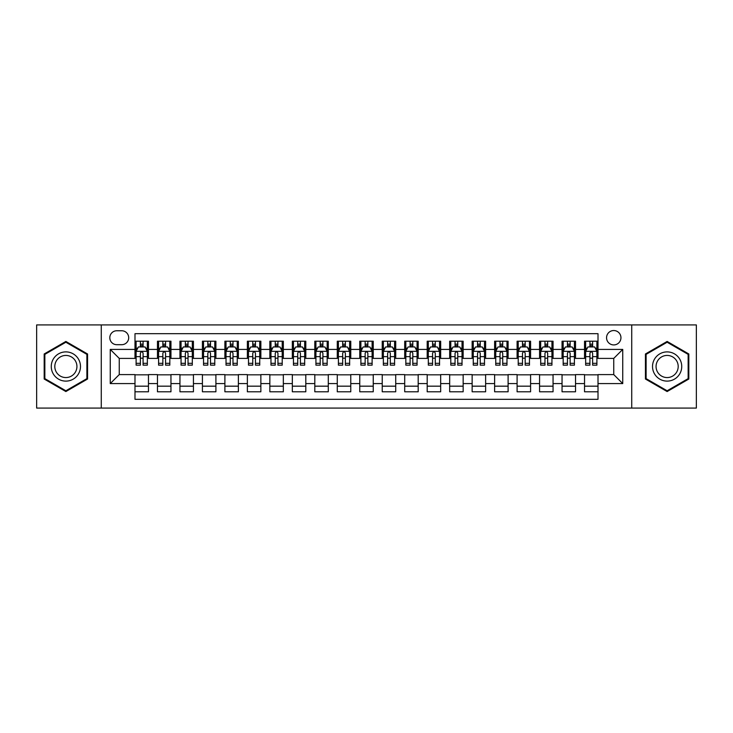 <?xml version="1.0" encoding="UTF-8"?>
<svg xmlns="http://www.w3.org/2000/svg" width="733" height="733" viewBox="0 0 733 733"><rect width="100%" height="100%" fill="white"/><g stroke="black" fill="none" stroke-linecap="round" stroke-linejoin="round"><path stroke-width="1.1" d="M613.75 330.537A7.193 7.193 0 0 0 606.558 337.73A7.193 7.193 0 0 0 613.75 344.922A7.193 7.193 0 0 0 620.943 337.73A7.193 7.193 0 0 0 613.75 330.537M631.727 408.079L696.35 408.079L696.35 324.921L631.727 324.921L631.727 408.079L101.273 408.079L101.273 324.921L36.65 324.921L36.65 408.079L101.273 408.079M598.009 341.212L584.531 341.212L584.531 349.421L575.533 349.421L575.533 358.41L584.531 358.41L584.531 349.421M575.533 349.421L575.533 341.212L562.046 341.212L562.046 349.421L553.058 349.421L553.058 358.41L562.046 358.41L562.046 349.421M553.058 349.421L553.058 341.212L539.57 341.212L539.57 349.421L530.582 349.421L530.582 358.41L539.57 358.41L539.57 349.421M530.582 349.421L530.582 341.212L517.095 341.212L517.095 349.421L508.106 349.421L508.106 358.41L517.095 358.41L517.095 349.421M508.106 349.421L508.106 341.212L494.619 341.212L494.619 349.421L485.631 349.421L485.631 358.41L494.619 358.41L494.619 349.421M485.631 349.421L485.631 341.212L472.144 341.212L472.144 349.421L463.155 349.421L463.155 358.41L472.144 358.41L472.144 349.421M463.155 349.421L463.155 341.212L449.668 341.212L449.668 349.421L440.67 349.421L440.67 358.41L449.668 358.41L449.668 349.421M440.67 349.421L440.67 341.212L427.192 341.212L427.192 349.421L418.195 349.421L418.195 358.41L427.192 358.41L427.192 349.421M418.195 349.421L418.195 341.212L404.708 341.212L404.708 349.421L395.719 349.421L395.719 358.41L404.708 358.41L404.708 349.421M395.719 349.421L395.719 341.212L382.232 341.212L382.232 349.421L373.244 349.421L373.244 358.41L382.232 358.41L382.232 349.421M373.244 349.421L373.244 341.212L359.756 341.212L359.756 349.421L350.768 349.421L350.768 358.41L359.756 358.41L359.756 349.421M350.768 349.421L350.768 341.212L337.281 341.212L337.281 349.421L328.292 349.421L328.292 358.41L337.281 358.41L337.281 349.421M328.292 349.421L328.292 341.212L314.805 341.212L314.805 349.421L305.808 349.421L305.808 358.41L314.805 358.41L314.805 349.421M305.808 349.421L305.808 341.212L292.33 341.212L292.33 349.421L283.332 349.421L283.332 358.41L292.33 358.41L292.33 349.421M283.332 349.421L283.332 341.212L269.845 341.212L269.845 349.421L260.856 349.421L260.856 358.41L269.845 358.41L269.845 349.421M260.856 349.421L260.856 341.212L247.369 341.212L247.369 349.421L238.381 349.421L238.381 358.41L247.369 358.41L247.369 349.421M238.381 349.421L238.381 341.212L224.894 341.212L224.894 349.421L215.905 349.421L215.905 358.41L224.894 358.41L224.894 349.421M215.905 349.421L215.905 341.212L202.418 341.212L202.418 349.421L193.43 349.421L193.43 358.41L202.418 358.41L202.418 349.421M193.43 349.421L193.43 341.212L179.942 341.212L179.942 349.421L170.954 349.421L170.954 358.41L179.942 358.41L179.942 349.421M170.954 349.421L170.954 341.212L157.467 341.212L157.467 358.41L148.469 358.41L148.469 341.212L134.991 341.212M134.991 391.788L148.469 391.788L148.469 374.59L157.467 374.59L157.467 391.788L170.954 391.788L170.954 374.59L179.942 374.59L179.942 383.579L170.954 383.579M179.942 383.579L179.942 391.788L193.43 391.788L193.43 374.59L202.418 374.59L202.418 383.579L193.43 383.579M202.418 383.579L202.418 391.788L215.905 391.788L215.905 374.59L224.894 374.59L224.894 383.579L215.905 383.579M224.894 383.579L224.894 391.788L238.381 391.788L238.381 374.59L247.369 374.59L247.369 383.579L238.381 383.579M247.369 383.579L247.369 391.788L260.856 391.788L260.856 374.59L269.845 374.59L269.845 383.579L260.856 383.579M269.845 383.579L269.845 391.788L283.332 391.788L283.332 374.59L292.33 374.59L292.33 383.579L283.332 383.579M292.33 383.579L292.33 391.788L305.808 391.788L305.808 374.59L314.805 374.59L314.805 383.579L305.808 383.579M314.805 383.579L314.805 391.788L328.292 391.788L328.292 374.59L337.281 374.59L337.281 383.579L328.292 383.579M337.281 383.579L337.281 391.788L350.768 391.788L350.768 374.59L359.756 374.59L359.756 383.579L350.768 383.579M359.756 383.579L359.756 391.788L373.244 391.788L373.244 374.59L382.232 374.59L382.232 383.579L373.244 383.579M382.232 383.579L382.232 391.788L395.719 391.788L395.719 374.59L404.708 374.59L404.708 383.579L395.719 383.579M404.708 383.579L404.708 391.788L418.195 391.788L418.195 374.59L427.192 374.59L427.192 383.579L418.195 383.579M427.192 383.579L427.192 391.788L440.67 391.788L440.67 374.59L449.668 374.59L449.668 383.579L440.67 383.579M449.668 383.579L449.668 391.788L463.155 391.788L463.155 374.59L472.144 374.59L472.144 383.579L463.155 383.579M472.144 383.579L472.144 391.788L485.631 391.788L485.631 374.59L494.619 374.59L494.619 383.579L485.631 383.579M494.619 383.579L494.619 391.788L508.106 391.788L508.106 374.59L517.095 374.59L517.095 383.579L508.106 383.579M517.095 383.579L517.095 391.788L530.582 391.788L530.582 374.59L539.57 374.59L539.57 383.579L530.582 383.579M539.57 383.579L539.57 391.788L553.058 391.788L553.058 374.59L562.046 374.59L562.046 383.579L553.058 383.579M562.046 383.579L562.046 391.788L575.533 391.788L575.533 374.59L584.531 374.59L584.531 383.579L575.533 383.579M116.776 344.693L121.724 344.693A6.963 6.963 0 0 0 128.696 337.73A6.963 6.963 0 0 0 121.724 330.757L116.776 330.757A6.963 6.963 0 0 0 109.813 337.73A6.963 6.963 0 0 0 116.776 344.693M631.727 324.921L101.273 324.921M598.009 349.421L598.009 333.68L134.991 333.68L134.991 358.41L119.25 358.41L119.25 374.59L134.991 374.59L134.991 399.32L598.009 399.32L598.009 374.59L613.75 374.59L613.75 358.41L598.009 358.41L598.009 349.421L622.738 349.421L622.738 383.579L598.009 383.579M134.991 383.579L110.262 383.579L110.262 349.421L134.991 349.421M584.531 383.579L584.531 391.788L598.009 391.788M134.991 346.828L136.109 346.828M140.379 346.828L143.082 346.828M147.351 346.828L148.469 346.828M134.991 358.18L136.109 358.18M140.379 358.18L143.082 358.18M147.351 358.18L148.469 358.18M134.991 374.82L148.469 374.82M134.991 386.172L148.469 386.172M157.467 358.18L158.585 358.18M162.854 358.18L165.557 358.18M169.827 358.18L170.954 358.18M157.467 346.828L158.585 346.828M162.854 346.828L165.557 346.828M169.827 346.828L170.954 346.828M157.467 374.82L170.954 374.82M157.467 386.172L170.954 386.172M179.942 374.82L193.43 374.82M179.942 386.172L193.43 386.172M179.942 346.828L181.06 346.828M185.339 346.828L188.033 346.828M192.303 346.828L193.43 346.828M179.942 358.18L181.06 358.18M185.339 358.18L188.033 358.18M192.303 358.18L193.43 358.18M202.418 374.82L215.905 374.82M202.418 386.172L215.905 386.172M202.418 346.828L203.545 346.828M207.815 346.828L210.508 346.828M214.778 346.828L215.905 346.828M202.418 358.18L203.545 358.18M207.815 358.18L210.508 358.18M214.778 358.18L215.905 358.18M224.894 374.82L238.381 374.82M224.894 386.172L238.381 386.172M224.894 346.828L226.021 346.828M230.29 346.828L232.984 346.828M237.254 346.828L238.381 346.828M224.894 358.18L226.021 358.18M230.29 358.18L232.984 358.18M237.254 358.18L238.381 358.18M247.369 374.82L260.856 374.82M247.369 386.172L260.856 386.172M247.369 346.828L248.496 346.828M252.766 346.828L255.46 346.828M259.739 346.828L260.856 346.828M247.369 358.18L248.496 358.18M252.766 358.18L255.46 358.18M259.739 358.18L260.856 358.18M269.845 374.82L283.332 374.82M269.845 386.172L283.332 386.172M269.845 346.828L270.972 346.828M275.241 346.828L277.944 346.828M282.214 346.828L283.332 346.828M269.845 358.18L270.972 358.18M275.241 358.18L277.944 358.18M282.214 358.18L283.332 358.18M292.33 374.82L305.808 374.82M292.33 386.172L305.808 386.172M292.33 346.828L293.447 346.828M297.717 346.828L300.42 346.828M304.69 346.828L305.808 346.828M292.33 358.18L293.447 358.18M297.717 358.18L300.42 358.18M304.69 358.18L305.808 358.18M314.805 374.82L328.292 374.82M314.805 386.172L328.292 386.172M314.805 346.828L315.923 346.828M320.202 346.828L322.896 346.828M327.165 346.828L328.292 346.828M314.805 358.18L315.923 358.18M320.202 358.18L322.896 358.18M327.165 358.18L328.292 358.18M337.281 374.82L350.768 374.82M337.281 386.172L350.768 386.172M337.281 346.828L338.408 346.828M342.678 346.828L345.371 346.828M349.641 346.828L350.768 346.828M337.281 358.18L338.408 358.18M342.678 358.18L345.371 358.18M349.641 358.18L350.768 358.18M359.756 374.82L373.244 374.82M359.756 386.172L373.244 386.172M359.756 346.828L360.883 346.828M365.153 346.828L367.847 346.828M372.117 346.828L373.244 346.828M359.756 358.18L360.883 358.18M365.153 358.18L367.847 358.18M372.117 358.18L373.244 358.18M382.232 374.82L395.719 374.82M382.232 386.172L395.719 386.172M382.232 346.828L383.359 346.828M387.629 346.828L390.322 346.828M394.592 346.828L395.719 346.828M382.232 358.18L383.359 358.18M387.629 358.18L390.322 358.18M394.592 358.18L395.719 358.18M404.708 374.82L418.195 374.82M404.708 386.172L418.195 386.172M404.708 346.828L405.835 346.828M410.104 346.828L412.798 346.828M417.077 346.828L418.195 346.828M404.708 358.18L405.835 358.18M410.104 358.18L412.798 358.18M417.077 358.18L418.195 358.18M427.192 374.82L440.67 374.82M427.192 386.172L440.67 386.172M427.192 346.828L428.31 346.828M432.58 346.828L435.283 346.828M439.553 346.828L440.67 346.828M427.192 358.18L428.31 358.18M432.58 358.18L435.283 358.18M439.553 358.18L440.67 358.18M449.668 374.82L463.155 374.82M449.668 386.172L463.155 386.172M449.668 346.828L450.786 346.828M455.056 346.828L457.759 346.828M462.028 346.828L463.155 346.828M449.668 358.18L450.786 358.18M455.056 358.18L457.759 358.18M462.028 358.18L463.155 358.18M472.144 374.82L485.631 374.82M472.144 386.172L485.631 386.172M472.144 346.828L473.261 346.828M477.54 346.828L480.234 346.828M484.504 346.828L485.631 346.828M472.144 358.18L473.261 358.18M477.54 358.18L480.234 358.18M484.504 358.18L485.631 358.18M494.619 374.82L508.106 374.82M494.619 386.172L508.106 386.172M494.619 346.828L495.746 346.828M500.016 346.828L502.71 346.828M506.979 346.828L508.106 346.828M494.619 358.18L495.746 358.18M500.016 358.18L502.71 358.18M506.979 358.18L508.106 358.18M517.095 374.82L530.582 374.82M517.095 386.172L530.582 386.172M517.095 346.828L518.222 346.828M522.492 346.828L525.185 346.828M529.455 346.828L530.582 346.828M517.095 358.18L518.222 358.18M522.492 358.18L525.185 358.18M529.455 358.18L530.582 358.18M539.57 374.82L553.058 374.82M539.57 386.172L553.058 386.172M539.57 346.828L540.697 346.828M544.967 346.828L547.661 346.828M551.94 346.828L553.058 346.828M539.57 358.18L540.697 358.18M544.967 358.18L547.661 358.18M551.94 358.18L553.058 358.18M562.046 374.82L575.533 374.82M562.046 386.172L575.533 386.172M562.046 346.828L563.173 346.828M567.443 346.828L570.146 346.828M574.415 346.828L575.533 346.828M562.046 358.18L563.173 358.18M567.443 358.18L570.146 358.18M574.415 358.18L575.533 358.18M584.531 374.82L598.009 374.82M584.531 386.172L598.009 386.172M584.531 346.828L585.649 346.828M589.918 346.828L592.621 346.828M596.891 346.828L598.009 346.828M584.531 358.18L585.649 358.18M589.918 358.18L592.621 358.18M596.891 358.18L598.009 358.18M119.25 358.41L110.262 349.421M119.25 374.59L110.262 383.579M622.738 349.421L613.75 358.41M622.738 383.579L613.75 374.59M65.869 391.55L87.557 379.025L87.557 353.975L65.869 341.45L44.182 353.975L44.182 379.025L65.869 391.55M688.818 353.975L667.131 341.45L645.443 353.975L645.443 379.025L667.131 391.55L688.818 379.025L688.818 353.975M143.082 344.134L140.379 344.134M147.351 363.321L143.082 363.321L143.082 365.153L147.351 365.153L147.351 351.437L145.097 346.947L138.363 346.947L136.109 351.437L136.109 365.153L140.379 365.153L140.379 363.321L136.109 363.321M136.109 351.437L136.109 341.212M147.351 351.437L147.351 341.212M140.379 346.947L140.379 341.212M143.082 341.212L143.082 346.947M143.082 363.321L143.082 353.123C142.184 351.391 141.286 351.391 140.379 353.123L140.379 363.321M65.869 351.886A14.614 14.614 0 0 0 51.264 366.5A14.614 14.614 0 0 0 65.869 381.114A14.614 14.614 0 0 0 80.483 366.5A14.614 14.614 0 0 0 65.869 351.886M65.869 355.441A11.059 11.059 0 0 0 54.81 366.5A11.059 11.059 0 0 0 65.869 377.559A11.059 11.059 0 0 0 76.928 366.5A11.059 11.059 0 0 0 65.869 355.441M86.888 378.631L65.869 390.771L44.85 378.631L44.85 354.369L65.869 342.229L86.888 354.369L86.888 378.631M654.477 359.197A14.614 14.614 0 0 0 659.828 379.153A14.614 14.614 0 0 0 679.784 373.803A14.614 14.614 0 0 0 674.433 353.847A14.614 14.614 0 0 0 654.477 359.197M657.547 360.966A11.059 11.059 0 0 0 661.597 376.084A11.059 11.059 0 0 0 676.706 372.034A11.059 11.059 0 0 0 672.665 356.916A11.059 11.059 0 0 0 657.547 360.966M688.15 354.369L688.15 378.631L667.131 390.771L646.112 378.631L646.112 354.369L667.131 342.229L688.15 354.369M165.557 344.134L162.854 344.134M169.827 363.321L165.557 363.321L165.557 365.153L169.827 365.153L169.827 351.437L167.582 346.947L160.839 346.947L158.585 351.437L158.585 365.153L162.854 365.153L162.854 363.321L158.585 363.321M158.585 351.437L158.585 341.212M169.827 351.437L169.827 341.212M162.854 346.947L162.854 341.212M165.557 341.212L165.557 346.947M165.557 363.321L165.557 353.123C164.659 351.391 163.761 351.391 162.854 353.123L162.854 363.321M188.033 344.134L185.339 344.134M192.303 363.321L188.033 363.321L188.033 365.153L192.303 365.153L192.303 351.437L190.058 346.947L183.314 346.947L181.06 351.437L181.06 365.153L185.339 365.153L185.339 363.321L181.06 363.321M181.06 351.437L181.06 341.212M192.303 351.437L192.303 341.212M185.339 346.947L185.339 341.212M188.033 341.212L188.033 346.947M188.033 363.321L188.033 353.123C187.135 351.391 186.237 351.391 185.339 353.123L185.339 363.321M210.508 344.134L207.815 344.134M214.778 363.321L210.508 363.321L210.508 365.153L214.778 365.153L214.778 351.437L212.533 346.947L205.79 346.947L203.545 351.437L203.545 365.153L207.815 365.153L207.815 363.321L203.545 363.321M203.545 351.437L203.545 341.212M214.778 351.437L214.778 341.212M207.815 346.947L207.815 341.212M210.508 341.212L210.508 346.947M210.508 363.321L210.508 353.123C209.611 351.391 208.713 351.391 207.815 353.123L207.815 363.321M232.984 344.134L230.29 344.134M237.254 363.321L232.984 363.321L232.984 365.153L237.254 365.153L237.254 351.437L235.009 346.947L228.265 346.947L226.021 351.437L226.021 365.153L230.29 365.153L230.29 363.321L226.021 363.321M226.021 351.437L226.021 341.212M237.254 351.437L237.254 341.212M230.29 346.947L230.29 341.212M232.984 341.212L232.984 346.947M232.984 363.321L232.984 353.123C232.086 351.391 231.188 351.391 230.29 353.123L230.29 363.321M255.46 344.134L252.766 344.134M259.739 363.321L255.46 363.321L255.46 365.153L259.739 365.153L259.739 351.437L257.485 346.947L250.741 346.947L248.496 351.437L248.496 365.153L252.766 365.153L252.766 363.321L248.496 363.321M248.496 351.437L248.496 341.212M259.739 351.437L259.739 341.212M252.766 346.947L252.766 341.212M255.46 341.212L255.46 346.947M255.46 363.321L255.46 353.123C254.562 351.391 253.664 351.391 252.766 353.123L252.766 363.321M277.944 344.134L275.241 344.134M282.214 363.321L277.944 363.321L277.944 365.153L282.214 365.153L282.214 351.437L279.96 346.947L273.217 346.947L270.972 351.437L270.972 365.153L275.241 365.153L275.241 363.321L270.972 363.321M270.972 351.437L270.972 341.212M282.214 351.437L282.214 341.212M275.241 346.947L275.241 341.212M277.944 341.212L277.944 346.947M277.944 363.321L277.944 353.123C277.047 351.391 276.139 351.391 275.241 353.123L275.241 363.321M300.42 344.134L297.717 344.134M304.69 363.321L300.42 363.321L300.42 365.153L304.69 365.153L304.69 351.437L302.445 346.947L295.701 346.947L293.447 351.437L293.447 365.153L297.717 365.153L297.717 363.321L293.447 363.321M293.447 351.437L293.447 341.212M304.69 351.437L304.69 341.212M297.717 346.947L297.717 341.212M300.42 341.212L300.42 346.947M300.42 363.321L300.42 353.123C299.522 351.391 298.624 351.391 297.717 353.123L297.717 363.321M322.896 344.134L320.202 344.134M327.165 363.321L322.896 363.321L322.896 365.153L327.165 365.153L327.165 351.437L324.921 346.947L318.177 346.947L315.923 351.437L315.923 365.153L320.202 365.153L320.202 363.321L315.923 363.321M315.923 351.437L315.923 341.212M327.165 351.437L327.165 341.212M320.202 346.947L320.202 341.212M322.896 341.212L322.896 346.947M322.896 363.321L322.896 353.123C321.998 351.391 321.1 351.391 320.202 353.123L320.202 363.321M345.371 344.134L342.678 344.134M349.641 363.321L345.371 363.321L345.371 365.153L349.641 365.153L349.641 351.437L347.396 346.947L340.653 346.947L338.408 351.437L338.408 365.153L342.678 365.153L342.678 363.321L338.408 363.321M338.408 351.437L338.408 341.212M349.641 351.437L349.641 341.212M342.678 346.947L342.678 341.212M345.371 341.212L345.371 346.947M345.371 363.321L345.371 353.123C344.473 351.391 343.575 351.391 342.678 353.123L342.678 363.321M367.847 344.134L365.153 344.134M372.117 363.321L367.847 363.321L367.847 365.153L372.117 365.153L372.117 351.437L369.872 346.947L363.128 346.947L360.883 351.437L360.883 365.153L365.153 365.153L365.153 363.321L360.883 363.321M360.883 351.437L360.883 341.212M372.117 351.437L372.117 341.212M365.153 346.947L365.153 341.212M367.847 341.212L367.847 346.947M367.847 363.321L367.847 353.123C366.949 351.391 366.051 351.391 365.153 353.123L365.153 363.321M390.322 344.134L387.629 344.134M394.592 363.321L390.322 363.321L390.322 365.153L394.592 365.153L394.592 351.437L392.347 346.947L385.604 346.947L383.359 351.437L383.359 365.153L387.629 365.153L387.629 363.321L383.359 363.321M383.359 351.437L383.359 341.212M394.592 351.437L394.592 341.212M387.629 346.947L387.629 341.212M390.322 341.212L390.322 346.947M390.322 363.321L390.322 353.123C389.425 351.391 388.527 351.391 387.629 353.123L387.629 363.321M412.798 344.134L410.104 344.134M417.077 363.321L412.798 363.321L412.798 365.153L417.077 365.153L417.077 351.437L414.823 346.947L408.079 346.947L405.835 351.437L405.835 365.153L410.104 365.153L410.104 363.321L405.835 363.321M405.835 351.437L405.835 341.212M417.077 351.437L417.077 341.212M410.104 346.947L410.104 341.212M412.798 341.212L412.798 346.947M412.798 363.321L412.798 353.123C411.9 351.391 411.002 351.391 410.104 353.123L410.104 363.321M435.283 344.134L432.58 344.134M439.553 363.321L435.283 363.321L435.283 365.153L439.553 365.153L439.553 351.437L437.299 346.947L430.555 346.947L428.31 351.437L428.31 365.153L432.58 365.153L432.58 363.321L428.31 363.321M428.31 351.437L428.31 341.212M439.553 351.437L439.553 341.212M432.58 346.947L432.58 341.212M435.283 341.212L435.283 346.947M435.283 363.321L435.283 353.123C434.385 351.391 433.487 351.391 432.58 353.123L432.58 363.321M457.759 344.134L455.056 344.134M462.028 363.321L457.759 363.321L457.759 365.153L462.028 365.153L462.028 351.437L459.783 346.947L453.04 346.947L450.786 351.437L450.786 365.153L455.056 365.153L455.056 363.321L450.786 363.321M450.786 351.437L450.786 341.212M462.028 351.437L462.028 341.212M455.056 346.947L455.056 341.212M457.759 341.212L457.759 346.947M457.759 363.321L457.759 353.123C456.861 351.391 455.963 351.391 455.056 353.123L455.056 363.321M480.234 344.134L477.54 344.134M484.504 363.321L480.234 363.321L480.234 365.153L484.504 365.153L484.504 351.437L482.259 346.947L475.515 346.947L473.261 351.437L473.261 365.153L477.54 365.153L477.54 363.321L473.261 363.321M473.261 351.437L473.261 341.212M484.504 351.437L484.504 341.212M477.54 346.947L477.54 341.212M480.234 341.212L480.234 346.947M480.234 363.321L480.234 353.123C479.336 351.391 478.438 351.391 477.54 353.123L477.54 363.321M502.71 344.134L500.016 344.134M506.979 363.321L502.71 363.321L502.71 365.153L506.979 365.153L506.979 351.437L504.735 346.947L497.991 346.947L495.746 351.437L495.746 365.153L500.016 365.153L500.016 363.321L495.746 363.321M495.746 351.437L495.746 341.212M506.979 351.437L506.979 341.212M500.016 346.947L500.016 341.212M502.71 341.212L502.71 346.947M502.71 363.321L502.71 353.123C501.812 351.391 500.914 351.391 500.016 353.123L500.016 363.321M525.185 344.134L522.492 344.134M529.455 363.321L525.185 363.321L525.185 365.153L529.455 365.153L529.455 351.437L527.21 346.947L520.467 346.947L518.222 351.437L518.222 365.153L522.492 365.153L522.492 363.321L518.222 363.321M518.222 351.437L518.222 341.212M529.455 351.437L529.455 341.212M522.492 346.947L522.492 341.212M525.185 341.212L525.185 346.947M525.185 363.321L525.185 353.123C524.287 351.391 523.389 351.391 522.492 353.123L522.492 363.321M547.661 344.134L544.967 344.134M551.94 363.321L547.661 363.321L547.661 365.153L551.94 365.153L551.94 351.437L549.686 346.947L542.942 346.947L540.697 351.437L540.697 365.153L544.967 365.153L544.967 363.321L540.697 363.321M540.697 351.437L540.697 341.212M551.94 351.437L551.94 341.212M544.967 346.947L544.967 341.212M547.661 341.212L547.661 346.947M547.661 363.321L547.661 353.123C546.763 351.391 545.865 351.391 544.967 353.123L544.967 363.321M570.146 344.134L567.443 344.134M574.415 363.321L570.146 363.321L570.146 365.153L574.415 365.153L574.415 351.437L572.161 346.947L565.418 346.947L563.173 351.437L563.173 365.153L567.443 365.153L567.443 363.321L563.173 363.321M563.173 351.437L563.173 341.212M574.415 351.437L574.415 341.212M567.443 346.947L567.443 341.212M570.146 341.212L570.146 346.947M570.146 363.321L570.146 353.123C569.248 351.391 568.341 351.391 567.443 353.123L567.443 363.321M592.621 344.134L589.918 344.134M596.891 363.321L592.621 363.321L592.621 365.153L596.891 365.153L596.891 351.437L594.637 346.947L587.903 346.947L585.649 351.437L585.649 365.153L589.918 365.153L589.918 363.321L585.649 363.321M585.649 351.437L585.649 341.212M596.891 351.437L596.891 341.212M589.918 346.947L589.918 341.212M592.621 341.212L592.621 346.947M592.621 363.321L592.621 353.123C591.723 351.391 590.825 351.391 589.918 353.123L589.918 363.321M157.467 383.579L148.469 383.579M157.467 349.421L148.469 349.421M147.296 351.327L136.164 351.327M136.109 348.184L137.74 348.184M145.72 348.184L147.351 348.184M140.379 356.65L136.109 356.65M147.351 356.65L143.082 356.65M143.082 345.564L140.379 345.564M169.772 351.327L158.64 351.327M158.585 348.184L160.215 348.184M168.196 348.184L169.827 348.184M162.854 356.65L158.585 356.65M169.827 356.65L165.557 356.65M165.557 345.564L162.854 345.564M192.248 351.327L181.124 351.327M181.06 348.184L182.691 348.184M190.672 348.184L192.303 348.184M185.339 356.65L181.06 356.65M192.303 356.65L188.033 356.65M188.033 345.564L185.339 345.564M214.723 351.327L203.6 351.327M203.545 348.184L205.167 348.184M213.147 348.184L214.778 348.184M207.815 356.65L203.545 356.65M214.778 356.65L210.508 356.65M210.508 345.564L207.815 345.564M237.199 351.327L226.076 351.327M226.021 348.184L227.651 348.184M235.632 348.184L237.254 348.184M230.29 356.65L226.021 356.65M237.254 356.65L232.984 356.65M232.984 345.564L230.29 345.564M259.674 351.327L248.551 351.327M248.496 348.184L250.127 348.184M258.108 348.184L259.739 348.184M252.766 356.65L248.496 356.65M259.739 356.65L255.46 356.65M255.46 345.564L252.766 345.564M282.159 351.327L271.027 351.327M270.972 348.184L272.603 348.184M280.583 348.184L282.214 348.184M275.241 356.65L270.972 356.65M282.214 356.65L277.944 356.65M277.944 345.564L275.241 345.564M304.635 351.327L293.502 351.327M293.447 348.184L295.078 348.184M303.059 348.184L304.69 348.184M297.717 356.65L293.447 356.65M304.69 356.65L300.42 356.65M300.42 345.564L297.717 345.564M327.11 351.327L315.987 351.327M315.923 348.184L317.554 348.184M325.534 348.184L327.165 348.184M320.202 356.65L315.923 356.65M327.165 356.65L322.896 356.65M322.896 345.564L320.202 345.564M349.586 351.327L338.463 351.327M338.408 348.184L340.03 348.184M348.01 348.184L349.641 348.184M342.678 356.65L338.408 356.65M349.641 356.65L345.371 356.65M345.371 345.564L342.678 345.564M372.062 351.327L360.938 351.327M360.883 348.184L362.514 348.184M370.486 348.184L372.117 348.184M365.153 356.65L360.883 356.65M372.117 356.65L367.847 356.65M367.847 345.564L365.153 345.564M394.537 351.327L383.414 351.327M383.359 348.184L384.99 348.184M392.97 348.184L394.592 348.184M387.629 356.65L383.359 356.65M394.592 356.65L390.322 356.65M390.322 345.564L387.629 345.564M417.013 351.327L405.89 351.327M405.835 348.184L407.466 348.184M415.446 348.184L417.077 348.184M410.104 356.65L405.835 356.65M417.077 356.65L412.798 356.65M412.798 345.564L410.104 345.564M439.498 351.327L428.365 351.327M428.31 348.184L429.941 348.184M437.922 348.184L439.553 348.184M432.58 356.65L428.31 356.65M439.553 356.65L435.283 356.65M435.283 345.564L432.58 345.564M461.973 351.327L450.841 351.327M450.786 348.184L452.417 348.184M460.397 348.184L462.028 348.184M455.056 356.65L450.786 356.65M462.028 356.65L457.759 356.65M457.759 345.564L455.056 345.564M484.449 351.327L473.326 351.327M473.261 348.184L474.892 348.184M482.873 348.184L484.504 348.184M477.54 356.65L473.261 356.65M484.504 356.65L480.234 356.65M480.234 345.564L477.54 345.564M506.924 351.327L495.801 351.327M495.746 348.184L497.368 348.184M505.349 348.184L506.979 348.184M500.016 356.65L495.746 356.65M506.979 356.65L502.71 356.65M502.71 345.564L500.016 345.564M529.4 351.327L518.277 351.327M518.222 348.184L519.853 348.184M527.833 348.184L529.455 348.184M522.492 356.65L518.222 356.65M529.455 356.65L525.185 356.65M525.185 345.564L522.492 345.564M551.876 351.327L540.752 351.327M540.697 348.184L542.328 348.184M550.309 348.184L551.94 348.184M544.967 356.65L540.697 356.65M551.94 356.65L547.661 356.65M547.661 345.564L544.967 345.564M574.36 351.327L563.228 351.327M563.173 348.184L564.804 348.184M572.785 348.184L574.415 348.184M567.443 356.65L563.173 356.65M574.415 356.65L570.146 356.65M570.146 345.564L567.443 345.564M596.836 351.327L585.704 351.327M585.649 348.184L587.28 348.184M595.26 348.184L596.891 348.184M589.918 356.65L585.649 356.65M596.891 356.65L592.621 356.65M592.621 345.564L589.918 345.564"/></g></svg>
